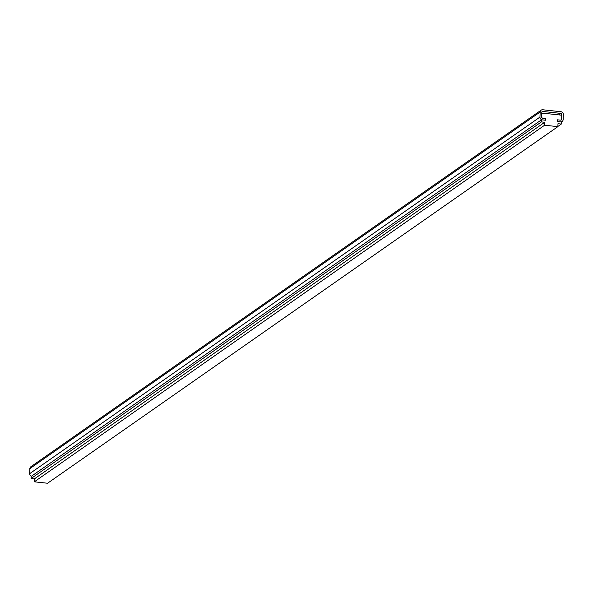 <?xml version="1.0" encoding="UTF-8"?>
<svg xmlns="http://www.w3.org/2000/svg" width="593" height="593" viewBox="0 0 593 593"><rect width="100%" height="100%" fill="white"/><g stroke="black" fill="none" stroke-linecap="round" stroke-linejoin="round"><path stroke-width="0.89" d="M561.304 124.056L561.386 121.943L557.25 121.498L557.316 119.808L560.63 120.164L561.489 119.408L561.623 116.035L560.83 115.101L542.61 113.13L541.75 113.886L541.609 117.266L542.402 118.2L545.716 118.556L545.649 120.246L541.513 119.793L31.207 476.387L31.118 478.499L34.431 478.855L34.312 481.812L47.566 483.243L557.872 126.65L557.991 123.692L561.304 124.056L557.88 126.45M542.61 113.13L541.75 113.73M541.513 119.793L541.424 121.906L31.118 478.499M541.424 121.906L544.737 122.262L34.431 478.855M544.737 122.262L544.619 125.219L34.312 481.812M544.619 125.219L557.872 126.65M561.697 114.345A0.867 0.808 -124.9 0 0 560.896 113.411L542.677 111.447A0.867 0.808 -124.9 0 0 541.817 112.203L541.609 117.266A0.867 0.808 -124.9 0 0 542.402 118.2L545.716 118.556L545.649 120.246L542.336 119.882A2.602 2.431 -124.9 0 1 539.956 117.088L540.156 112.018A2.602 2.431 -124.9 0 1 542.743 109.757L560.963 111.729A2.602 2.431 -124.9 0 1 563.35 114.523L563.15 119.593A2.602 2.431 -124.9 0 1 560.563 121.854L557.25 121.498L557.316 119.808L560.63 120.164A0.867 0.808 -124.9 0 0 561.489 119.408L561.697 114.345L560.644 115.079M541.15 110.157L30.851 466.75A2.602 2.431 55.1 0 0 29.85 468.611L29.65 473.681A2.602 2.431 55.1 0 0 31.333 476.298M540.156 112.018L29.85 468.611M539.956 117.088L29.65 473.681M542.677 111.447L541.839 112.033M560.896 113.411L558.799 114.879M562.149 121.454L561.386 121.988"/></g></svg>
